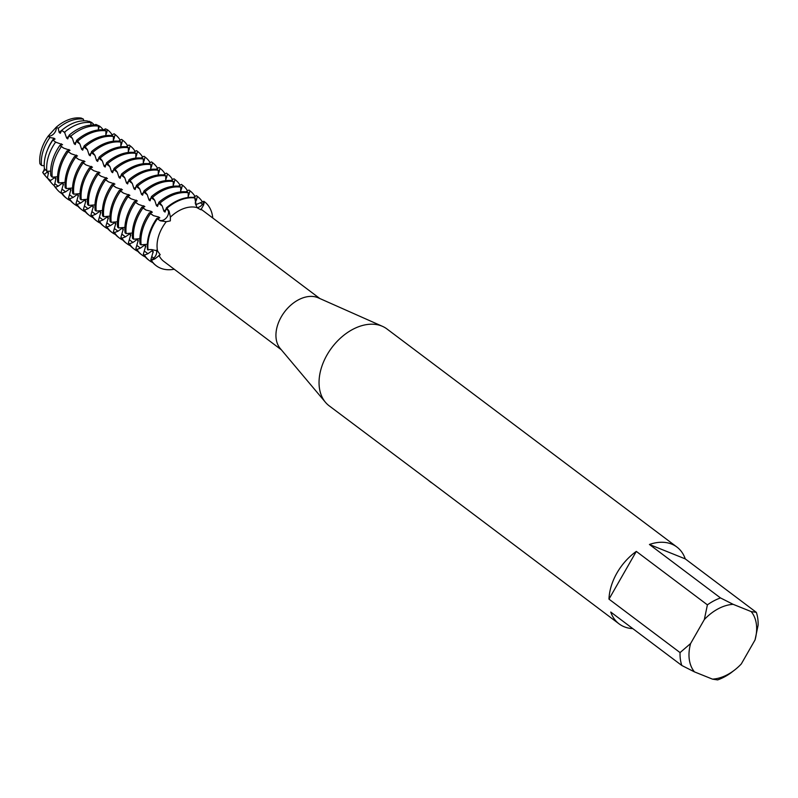 <?xml version="1.0" encoding="UTF-8"?>
<svg xmlns="http://www.w3.org/2000/svg" width="798" height="798" viewBox="0 0 798 798"><rect width="100%" height="100%" fill="white"/><g stroke="black" fill="none" stroke-linecap="round" stroke-linejoin="round"><path stroke-width="1.2" d="M166.193 218.004A6.673 4.559 126.9 0 0 168.049 210.343L166.952 208.248L169.086 211.111L170.403 217.136L170.333 220.886L166.283 221.694L160.308 220.797L157.396 218.812L159.271 220.039A6.673 4.559 126.9 0 0 166.193 218.004M195.49 204.817L203.869 201.286L204.418 201.695L202.443 204.318A6.673 4.559 -53.1 0 1 196.887 207.59A6.673 4.559 126.9 0 0 202.443 204.318L204.418 201.695L203.57 205.056L200.926 209.754M156.478 250.432A6.673 4.559 126.9 0 0 156.408 250.223A6.673 4.559 -53.1 0 1 153.745 258.113A6.673 4.559 126.9 0 0 156.478 250.432M156.847 218.403L157.625 218.792L159.809 217.834L158.722 217.006L153.445 215.65L150.453 213.595L149.366 212.777L150.144 213.166L152.328 212.208L151.241 211.38L145.964 210.024L142.972 207.969L141.884 207.141L142.662 207.54L144.847 206.572L138.483 204.398L135.49 202.343L134.403 201.515L135.181 201.914L137.366 200.946L131.002 198.772L128.009 196.707L126.922 195.889L127.69 196.278L129.884 195.32L123.52 193.136L120.528 191.081L119.431 190.263L120.209 190.652L122.403 189.695L116.039 187.51L113.047 185.455L111.949 184.637L112.727 185.026L114.922 184.069L108.558 181.884L105.565 179.829L104.468 179.011L105.246 179.4L107.441 178.443L101.067 176.258L98.084 174.203L96.987 173.385L97.765 173.774L99.959 172.807L93.585 170.632L90.603 168.578L89.506 167.75L90.284 168.149L92.478 167.181L86.104 165.006L83.122 162.952L82.024 162.124L82.802 162.523L84.987 161.555L78.623 159.381L74.543 156.498L75.321 156.887L77.506 155.929L71.142 153.745L67.062 150.872L67.84 151.261L70.025 150.303L63.66 148.119L61.396 146.563L59.88 145.396L62.543 144.677L55.591 142.094L52.927 140.029L55.062 139.052L53.975 138.224L49.865 137.535A35.571 24.309 -53.1 0 0 47.242 141.645A35.571 24.309 -53.1 0 0 41.506 165.445L39.9 163.77A35.022 23.93 -53.1 0 1 48.199 136.089L56.239 127.201L48.199 136.089A6.673 4.559 126.9 0 0 53.965 133.585A6.673 4.559 126.9 0 0 56.239 127.201L58.204 128.318L59.182 132.468L60.279 133.286L61.645 130.403L64.528 132.229L66.663 138.094L67.76 138.912L69.137 135.171L70.763 136.209L72.438 138.433L74.144 143.72L75.241 144.548L76.618 140.308L77.715 141.136L79.92 144.059L81.635 149.346L82.723 150.174L84.099 145.944L85.196 146.762L87.401 149.685L89.117 154.972L90.204 155.8L91.58 151.57L92.678 152.388L94.882 155.311L96.598 160.607L97.685 161.425L99.062 157.196L100.159 158.014L102.363 160.937L104.079 166.233L105.166 167.051L106.543 162.822L107.64 163.64L109.845 166.563L111.56 171.859L112.648 172.677L114.034 168.448L115.121 169.276L117.326 172.198L119.042 177.485L120.129 178.303L121.515 174.074L122.603 174.902L124.807 177.824L126.523 183.111L127.62 183.939L128.997 179.71L130.084 180.528L132.288 183.45L134.004 188.737L135.101 189.565L136.478 185.336L137.565 186.153L139.78 189.076L141.485 194.373L142.583 195.191L143.959 190.961L145.046 191.779L147.261 194.702L148.967 199.999L150.064 200.817L151.44 196.587L152.528 197.405L154.742 200.328L156.448 205.625L157.545 206.443L158.922 202.213L160.019 203.041L162.223 205.954L163.929 211.251L165.026 212.069L166.403 207.839L168.049 210.343A6.673 4.559 -53.1 0 1 166.193 218.004A6.673 4.559 -53.1 0 1 159.271 220.039L157.396 218.812A40.07 27.381 -53.1 0 0 148.039 250.043A40.07 27.381 -53.1 0 1 157.396 218.812L156.847 218.403A40.07 27.381 126.9 0 0 153.964 222.931A40.07 27.381 126.9 0 0 147.49 249.634L151.7 249.565L157.535 250.901L160.198 254.742L154.752 258.971L151.371 260.288L153.745 258.113L151.371 260.288L150.822 259.879A40.07 27.381 126.9 0 0 155.75 265.355A40.07 27.381 126.9 0 0 156.019 265.564M81.256 118.094A35.022 23.93 -53.1 0 0 56.239 127.201A35.022 23.93 -53.1 0 1 81.256 118.094L83.431 119.131L83.69 120.817M47.8 178.483A35.571 24.309 -53.1 0 1 46.194 176.857A35.571 24.309 -53.1 0 1 44.409 174.383L42.703 172.388L45.207 169.445L42.703 172.388A6.673 4.559 126.9 0 0 44.399 168.558M45.376 175.839A35.022 23.93 -53.1 0 1 42.723 172.408A35.022 23.93 -53.1 0 0 44.508 174.902L46.194 176.857M281.315 349.783L163.809 261.395A32.06 21.905 -53.1 0 1 158.972 255.32M173.814 269.315A40.07 27.381 -53.1 0 1 160.637 268.218A40.07 27.381 -53.1 0 1 151.371 260.288A40.07 27.381 -53.1 0 0 156.288 265.774A40.07 27.381 -53.1 0 0 160.637 268.218A40.07 27.381 -53.1 0 0 173.814 269.315L174.014 269.066M427.419 479.518L329.175 405.823A48.08 32.858 -53.1 0 1 325.434 402.272L280.198 348.447A32.06 21.905 -53.1 0 1 284.218 312.347A32.06 21.905 -53.1 0 1 317.754 297.624A32.06 21.905 -53.1 0 1 318.262 297.834L382.521 326.362A48.08 32.858 -53.1 0 1 386.97 328.976L676.904 547.039A48.08 32.858 -53.1 0 1 685.263 558.889L756.334 612.355A48.08 32.858 -53.1 0 1 758.1 625.253L755.048 639.936L741.302 663.936A41.676 28.469 -53.1 0 1 735.287 669.492A41.676 28.469 -53.1 0 1 712.484 679.138L717.651 679.906A48.08 32.858 -53.1 0 0 730.759 672.993L735.287 669.492M319.848 298.542L202.343 210.163A32.06 21.905 -53.1 0 0 200.787 209.136C202.103 210.403 200.767 209.874 196.797 207.53L194.632 197.565A40.07 27.381 126.9 0 0 166.403 207.839M170.403 217.136A32.06 21.905 -53.1 0 1 196.797 207.53M157.535 250.901A32.06 21.905 -53.1 0 1 166.283 221.694M325.434 402.272A48.08 32.858 -53.1 0 1 331.459 348.127A48.08 32.858 -53.1 0 1 381.763 326.043A48.08 32.858 -53.1 0 1 382.521 326.362M632.804 628.625A48.08 32.858 -53.1 0 1 624.315 626.819A48.08 32.858 -53.1 0 1 619.098 623.886A48.08 32.858 -53.1 0 1 610.739 612.036L681.821 665.492A48.08 32.858 -53.1 0 1 680.056 652.594L608.984 599.138A48.08 32.858 -53.1 0 1 636.315 551.398L707.397 604.854A48.08 32.858 -53.1 0 1 720.514 597.941L649.432 544.475A48.08 32.858 -53.1 0 1 671.687 544.106A48.08 32.858 -53.1 0 1 676.904 547.039M416.805 471.538L619.098 623.886M431.379 482.7L428.706 480.576M44.209 165.894A6.673 4.559 126.9 0 0 44.169 165.785L41.506 165.445M88.618 121.575A6.673 4.559 126.9 0 0 89.027 121.226L91.491 122.383L90.862 123.73M204.418 201.695A40.07 27.381 -53.1 0 1 212.767 218.004A40.07 27.381 -53.1 0 0 204.458 201.724A40.07 27.381 -53.1 0 0 204.418 201.695M166.952 208.248A40.07 27.381 -53.1 0 1 195.181 197.974A40.07 27.381 -53.1 0 0 166.952 208.248M756.334 612.355L751.167 611.577A41.676 28.469 -53.1 0 1 755.048 639.936M751.167 611.577L733.163 604.335L720.514 597.941M707.397 604.854L704.345 619.537A41.676 28.469 -53.1 0 1 733.163 604.335M704.345 619.537L690.599 643.537L680.056 652.594M681.821 665.492L694.469 671.886A41.676 28.469 -53.1 0 1 690.599 643.537M694.469 671.886L712.484 679.138M649.432 544.475L685.263 558.889M608.984 599.138L636.315 551.398M47.581 149.635A32.209 22.005 -53.1 0 1 50.543 143.381A32.209 22.005 -53.1 0 1 53.975 138.224M52.927 140.029A36.578 24.987 126.9 0 0 50.294 144.169A36.578 24.987 126.9 0 0 44.389 168.548L46.853 171.271A37.426 25.576 -53.1 0 1 52.897 146.323A37.426 25.576 -53.1 0 1 55.591 142.094M61.905 193.665A39.282 26.833 -53.1 0 1 57.406 189.874A39.282 26.833 -53.1 0 1 55.491 187.221L54.045 185.555A37.426 25.576 -53.1 0 1 51.8 183.36A37.426 25.576 -53.1 0 1 49.965 180.837L47.421 177.894A36.578 24.987 126.9 0 0 49.217 180.368L51.8 183.36M46.853 171.271L50.643 171.201M59.88 145.396A38.793 26.504 126.9 0 0 57.087 149.785A38.793 26.504 126.9 0 0 50.823 175.64L52.219 177.176A39.282 26.833 -53.1 0 1 58.563 151.002A39.282 26.833 -53.1 0 1 61.396 146.563M70.503 200.717A40.07 27.381 -53.1 0 1 67.052 198.652A40.07 27.381 -53.1 0 1 62.134 193.166L61.037 192.348L63.431 183.979L62.344 183.161L58.134 186.203L54.823 183.71L54.045 185.555A38.793 26.504 126.9 0 0 55.95 188.178L57.406 189.874M52.219 177.176L57.546 176.747M67.062 150.872A40.07 27.381 126.9 0 0 64.179 155.401A40.07 27.381 126.9 0 0 57.705 182.104L58.803 182.932A40.07 27.381 -53.1 0 1 65.266 156.228A40.07 27.381 -53.1 0 1 68.149 151.69M61.037 192.348A40.07 27.381 126.9 0 0 65.965 197.834L67.052 198.652M58.803 182.932L65.027 182.373M74.543 156.498A40.07 27.381 126.9 0 0 71.66 161.026A40.07 27.381 126.9 0 0 65.187 187.73L66.284 188.557A40.07 27.381 -53.1 0 1 72.748 161.854A40.07 27.381 -53.1 0 1 75.64 157.316M77.985 206.343A40.07 27.381 -53.1 0 1 74.533 204.278A40.07 27.381 -53.1 0 1 69.616 198.792L68.518 197.974A40.07 27.381 126.9 0 0 73.446 203.46L74.533 204.278M66.284 188.557L72.508 188.009M82.024 162.124A40.07 27.381 126.9 0 0 79.142 166.662A40.07 27.381 126.9 0 0 72.668 193.365L73.765 194.183A40.07 27.381 -53.1 0 1 80.229 167.48A40.07 27.381 -53.1 0 1 83.122 162.952M85.466 211.969A40.07 27.381 -53.1 0 1 82.014 209.904A40.07 27.381 -53.1 0 1 77.097 204.428L76 203.6A40.07 27.381 126.9 0 0 80.927 209.086L82.014 209.904M73.765 194.183L79.99 193.635M89.506 167.75A40.07 27.381 126.9 0 0 86.623 172.288A40.07 27.381 126.9 0 0 80.149 198.991L81.246 199.809A40.07 27.381 -53.1 0 1 87.72 173.106A40.07 27.381 -53.1 0 1 90.603 168.578M92.957 217.595A40.07 27.381 -53.1 0 1 89.496 215.53A40.07 27.381 -53.1 0 1 84.578 210.054L83.481 209.226A40.07 27.381 126.9 0 0 88.408 214.712L89.496 215.53M81.246 199.809L87.471 199.261M96.987 173.385A40.07 27.381 126.9 0 0 94.104 177.914A40.07 27.381 126.9 0 0 87.63 204.617L88.728 205.435A40.07 27.381 -53.1 0 1 95.201 178.732A40.07 27.381 -53.1 0 1 98.084 174.203M100.438 223.221A40.07 27.381 -53.1 0 1 96.977 221.166A40.07 27.381 -53.1 0 1 92.059 215.679L90.962 214.862A40.07 27.381 126.9 0 0 95.89 220.338L96.977 221.166M88.728 205.435L94.952 204.887M104.468 179.011A40.07 27.381 126.9 0 0 101.585 183.54A40.07 27.381 126.9 0 0 95.122 210.243L96.209 211.061A40.07 27.381 -53.1 0 1 102.683 184.358A40.07 27.381 -53.1 0 1 105.565 179.829M107.92 228.846A40.07 27.381 -53.1 0 1 104.468 226.792A40.07 27.381 -53.1 0 1 99.541 221.305L98.443 220.487A40.07 27.381 126.9 0 0 103.371 225.964L104.468 226.792M96.209 211.061L102.443 210.512M111.949 184.637A40.07 27.381 126.9 0 0 109.067 189.166A40.07 27.381 126.9 0 0 102.603 215.869L103.69 216.697A40.07 27.381 -53.1 0 1 110.164 189.994A40.07 27.381 -53.1 0 1 113.047 185.455M115.401 234.472A40.07 27.381 -53.1 0 1 111.949 232.418A40.07 27.381 -53.1 0 1 107.022 226.931L105.925 226.113A40.07 27.381 126.9 0 0 110.852 231.6L111.949 232.418M103.69 216.697L109.925 216.138M119.431 190.263A40.07 27.381 126.9 0 0 116.548 194.792A40.07 27.381 126.9 0 0 110.084 221.495L111.171 222.323A40.07 27.381 -53.1 0 1 117.645 195.62A40.07 27.381 -53.1 0 1 120.528 191.081M122.882 240.108A40.07 27.381 -53.1 0 1 119.431 238.043A40.07 27.381 -53.1 0 1 114.503 232.557L113.416 231.739A40.07 27.381 126.9 0 0 118.333 237.225L119.431 238.043M111.171 222.323L117.406 221.774M126.922 195.889A40.07 27.381 126.9 0 0 124.029 200.418A40.07 27.381 126.9 0 0 117.565 227.121L118.653 227.949A40.07 27.381 -53.1 0 1 125.126 201.246A40.07 27.381 -53.1 0 1 128.009 196.707M130.363 245.734A40.07 27.381 -53.1 0 1 126.912 243.669A40.07 27.381 -53.1 0 1 121.984 238.193L120.897 237.365A40.07 27.381 126.9 0 0 125.815 242.851L126.912 243.669M118.653 227.949L124.887 227.4M134.403 201.515A40.07 27.381 126.9 0 0 131.51 206.054A40.07 27.381 126.9 0 0 125.047 232.757L126.134 233.575A40.07 27.381 -53.1 0 1 132.608 206.872A40.07 27.381 -53.1 0 1 135.49 202.343M137.845 251.36A40.07 27.381 -53.1 0 1 134.393 249.295A40.07 27.381 -53.1 0 1 129.466 243.819L128.378 242.991A40.07 27.381 126.9 0 0 133.296 248.477L134.393 249.295M126.134 233.575L132.368 233.026M141.884 207.141A40.07 27.381 126.9 0 0 139.002 211.679A40.07 27.381 126.9 0 0 132.528 238.383L133.615 239.201A40.07 27.381 -53.1 0 1 140.089 212.497A40.07 27.381 -53.1 0 1 142.972 207.969M145.326 256.986A40.07 27.381 -53.1 0 1 141.874 254.931A40.07 27.381 -53.1 0 1 136.947 249.445L135.859 248.617A40.07 27.381 126.9 0 0 140.777 254.103L141.874 254.931M133.615 239.201L139.85 238.652M149.366 212.777A40.07 27.381 126.9 0 0 146.483 217.305A40.07 27.381 126.9 0 0 140.009 244.008L141.106 244.826A40.07 27.381 -53.1 0 1 147.57 218.123A40.07 27.381 -53.1 0 1 150.453 213.595M152.807 262.612A40.07 27.381 -53.1 0 1 149.356 260.557A40.07 27.381 -53.1 0 1 144.428 255.071L143.341 254.253A40.07 27.381 126.9 0 0 148.258 259.729L149.356 260.557M141.106 244.826L147.331 244.278M150.822 259.879L153.216 251.51L152.119 250.682L147.919 253.724L144.428 255.071M143.341 254.253L145.735 245.884L144.638 245.056L140.438 248.098L136.947 249.445M135.859 248.617L138.254 240.248L137.156 239.43L132.947 242.472L129.466 243.819M128.378 242.991L130.772 234.622L129.675 233.804L125.466 236.846L121.984 238.193M120.897 237.365L123.291 228.996L122.194 228.178L117.984 231.221L114.503 232.557M113.416 231.739L115.81 223.37L114.713 222.552L110.503 225.595L107.022 226.931M105.925 226.113L108.329 217.744L107.231 216.916L103.022 219.959L99.541 221.305M98.443 220.487L100.837 212.118L99.75 211.29L95.541 214.333L92.059 215.679M90.962 214.862L93.356 206.492L92.269 205.665L88.059 208.707L84.578 210.054M83.481 209.226L85.875 200.857L84.788 200.039L80.578 203.081L77.097 204.428M76 203.6L78.394 195.231L77.306 194.413L73.097 197.455L69.616 198.792M68.518 197.974L70.912 189.605L69.825 188.787L65.616 191.829L62.134 193.166M58.134 186.203L55.491 187.221M54.823 183.71L55.95 178.353L54.863 177.525L49.965 180.837M47.421 177.894L48.469 172.727L47.371 171.899L44.409 174.383M188.148 197.515L188.238 192.757L187.151 191.939A40.07 27.381 126.9 0 0 158.922 202.213M180.667 191.889L180.757 187.131L179.67 186.313A40.07 27.381 126.9 0 0 151.44 196.587M173.186 186.263L173.276 181.505L172.188 180.687A40.07 27.381 126.9 0 0 143.959 190.961M165.705 180.637L165.794 175.879L164.707 175.061A40.07 27.381 126.9 0 0 136.478 185.336M158.223 175.001L158.313 170.253L157.226 169.425A40.07 27.381 126.9 0 0 128.997 179.71M150.742 169.376L150.832 164.627L149.745 163.799A40.07 27.381 126.9 0 0 121.515 174.074M143.261 163.75L143.351 159.002L142.253 158.174A40.07 27.381 126.9 0 0 114.034 168.448M135.78 158.124L135.869 153.366L134.772 152.548A40.07 27.381 126.9 0 0 106.543 162.822M128.288 152.498L128.388 147.74L127.291 146.922A40.07 27.381 126.9 0 0 99.062 157.196M120.807 146.872L120.907 142.114L119.81 141.296A40.07 27.381 126.9 0 0 91.58 151.57M113.326 141.236L113.426 136.488L112.328 135.67A40.07 27.381 126.9 0 0 84.099 145.944M105.845 135.61L105.944 130.862L104.847 130.034A40.07 27.381 126.9 0 0 76.618 140.308M98.363 129.984L98.433 126.134L96.468 125.226A38.793 26.504 126.9 0 0 69.137 135.171M90.942 125.096L90.892 122.633L87.421 121.017A36.578 24.987 126.9 0 0 61.645 130.403M94.563 125.037L95.85 124.408L99.521 126.104L98.344 129.356M103.57 129.894L105.416 128.827L107.491 129.785L105.825 134.982M111.052 135.52L114.084 133.755L115.181 134.573L113.316 140.608M118.543 141.146L121.565 139.381L122.663 140.199L120.797 146.233M126.024 146.772L129.047 145.007L130.144 145.834L128.279 151.859M133.505 152.408L136.528 150.632L137.625 151.46L135.76 157.495M140.987 158.034L144.019 156.268L145.106 157.086L143.241 163.121M148.468 163.66L151.5 161.894L152.588 162.712L150.722 168.747M155.949 169.286L158.982 167.52L160.069 168.338L158.203 174.373M163.43 174.912L166.463 173.146L167.55 173.964L165.685 179.999M170.912 180.538L173.944 178.772L175.031 179.6L173.166 185.625M178.393 186.173L181.425 184.398L182.513 185.226L180.647 191.251M185.874 191.799L188.907 190.024L189.994 190.852L188.129 196.887M193.355 197.425L196.388 195.66L197.485 196.478L195.161 203.201M49.855 137.535L48.189 136.089A35.022 23.93 -53.1 0 0 39.9 163.77M163.929 211.251A32.209 22.005 -53.1 0 1 166.393 209.116M157.475 218.722A32.209 22.005 -53.1 0 1 158.722 217.006M153.156 252.457A32.209 22.005 -53.1 0 1 152.119 250.682M197.485 196.478A40.07 27.381 -53.1 0 1 197.525 196.508A40.07 27.381 -53.1 0 1 202.502 202.084M160.019 203.041A40.07 27.381 -53.1 0 1 188.238 192.757M156.448 205.625A32.209 22.005 -53.1 0 1 158.912 203.49L162.223 205.954M149.994 213.086A32.209 22.005 -53.1 0 1 151.241 211.38M145.675 246.831A32.209 22.005 -53.1 0 1 144.638 245.056M189.994 190.852A40.07 27.381 -53.1 0 1 190.044 190.882A40.07 27.381 -53.1 0 1 195.021 196.458M152.528 197.405A40.07 27.381 -53.1 0 1 180.757 187.131M148.967 199.999A32.209 22.005 -53.1 0 1 151.43 197.864L154.742 200.328M142.513 207.46A32.209 22.005 -53.1 0 1 143.76 205.754M138.194 241.205A32.209 22.005 -53.1 0 1 137.156 239.43M182.513 185.226A40.07 27.381 -53.1 0 1 182.562 185.256A40.07 27.381 -53.1 0 1 187.54 190.832M145.046 191.779A40.07 27.381 -53.1 0 1 173.276 181.505M141.485 194.373A32.209 22.005 -53.1 0 1 143.949 192.238L147.261 194.702M135.032 201.834A32.209 22.005 -53.1 0 1 136.268 200.128M130.712 235.58A32.209 22.005 -53.1 0 1 129.675 233.804M175.031 179.6A40.07 27.381 -53.1 0 1 175.081 179.63A40.07 27.381 -53.1 0 1 180.059 185.196M137.565 186.153A40.07 27.381 -53.1 0 1 165.794 175.879M134.004 188.737A32.209 22.005 -53.1 0 1 136.468 186.612M127.55 196.208A32.209 22.005 -53.1 0 1 128.787 194.503M123.231 229.954A32.209 22.005 -53.1 0 1 122.194 228.178M167.55 173.964A40.07 27.381 -53.1 0 1 167.6 174.004A40.07 27.381 -53.1 0 1 172.577 179.57M130.084 180.528A40.07 27.381 -53.1 0 1 158.313 170.253M166.543 173.216A40.07 27.381 126.9 0 0 166.503 173.176A40.07 27.381 126.9 0 0 166.463 173.146L167.6 174.004M126.523 183.111A32.209 22.005 -53.1 0 1 128.987 180.976M120.059 190.582A32.209 22.005 -53.1 0 1 121.306 188.877M115.74 224.318A32.209 22.005 -53.1 0 1 114.713 222.552M160.069 168.338A40.07 27.381 -53.1 0 1 160.119 168.368A40.07 27.381 -53.1 0 1 165.086 173.944M122.603 174.902A40.07 27.381 -53.1 0 1 150.832 164.627M159.061 167.58A40.07 27.381 126.9 0 0 159.021 167.55A40.07 27.381 126.9 0 0 158.982 167.52L160.119 168.368M119.042 177.485A32.209 22.005 -53.1 0 1 121.505 175.351M112.578 184.956A32.209 22.005 -53.1 0 1 113.825 183.241M108.259 218.692A32.209 22.005 -53.1 0 1 107.231 216.916M152.588 162.712A40.07 27.381 -53.1 0 1 152.627 162.742A40.07 27.381 -53.1 0 1 157.605 168.318M115.121 169.276A40.07 27.381 -53.1 0 1 143.351 159.002M111.56 171.859A32.209 22.005 -53.1 0 1 114.024 169.725L117.326 172.198M105.097 179.321A32.209 22.005 -53.1 0 1 106.343 177.615M100.777 213.066A32.209 22.005 -53.1 0 1 99.75 211.29M145.106 157.086A40.07 27.381 -53.1 0 1 145.146 157.116A40.07 27.381 -53.1 0 1 150.124 162.692M107.64 163.64A40.07 27.381 -53.1 0 1 135.869 153.366M104.079 166.233A32.209 22.005 -53.1 0 1 106.543 164.099L109.845 166.563M97.615 173.695A32.209 22.005 -53.1 0 1 98.862 171.989M93.296 207.44A32.209 22.005 -53.1 0 1 92.269 205.665M137.625 151.46A40.07 27.381 -53.1 0 1 137.665 151.49A40.07 27.381 -53.1 0 1 142.643 157.066M100.159 158.014A40.07 27.381 -53.1 0 1 128.388 147.74M96.598 160.607A32.209 22.005 -53.1 0 1 99.062 158.473L102.363 160.937M90.134 168.069A32.209 22.005 -53.1 0 1 91.381 166.363M85.815 201.814A32.209 22.005 -53.1 0 1 84.788 200.039M130.144 145.834A40.07 27.381 -53.1 0 1 130.184 145.864A40.07 27.381 -53.1 0 1 135.161 151.43M92.678 152.388A40.07 27.381 -53.1 0 1 120.907 142.114M89.117 154.972A32.209 22.005 -53.1 0 1 91.58 152.847M82.653 162.443A32.209 22.005 -53.1 0 1 83.9 160.737M78.334 196.188A32.209 22.005 -53.1 0 1 77.306 194.413M122.663 140.199A40.07 27.381 -53.1 0 1 122.702 140.239A40.07 27.381 -53.1 0 1 127.68 145.805M85.196 146.762A40.07 27.381 -53.1 0 1 113.426 136.488M81.635 149.346A32.209 22.005 -53.1 0 1 84.099 147.221M75.172 156.817A32.209 22.005 -53.1 0 1 76.418 155.111M70.852 190.552A32.209 22.005 -53.1 0 1 69.825 188.787M115.181 134.573A40.07 27.381 -53.1 0 1 115.221 134.613A40.07 27.381 -53.1 0 1 120.199 140.179M77.715 141.136A40.07 27.381 -53.1 0 1 105.944 130.862M74.144 143.72A32.209 22.005 -53.1 0 1 76.618 141.585L79.92 144.059M67.69 151.191A32.209 22.005 -53.1 0 1 68.937 149.485M63.371 184.927A32.209 22.005 -53.1 0 1 62.344 183.161M107.491 129.785A39.282 26.833 -53.1 0 1 112.169 134.872M70.763 136.209A39.282 26.833 -53.1 0 1 98.433 126.134M66.663 138.094A32.209 22.005 -53.1 0 1 69.127 135.959L72.438 138.433M60.209 145.565A32.209 22.005 -53.1 0 1 61.456 143.849M55.89 179.301A32.209 22.005 -53.1 0 1 54.863 177.525M99.521 126.104A37.426 25.576 -53.1 0 1 103.231 129.865M64.528 132.229A37.426 25.576 -53.1 0 1 90.892 122.633M59.182 132.468A32.209 22.005 -53.1 0 1 62.723 129.495M48.409 173.675A32.209 22.005 -53.1 0 1 47.371 171.899M91.491 122.383A35.571 24.309 -53.1 0 1 94.314 125.027M58.204 128.318A35.571 24.309 -53.1 0 1 83.431 119.141M166.393 209.096L168.049 210.343A19.9 1.925 -137.8 0 0 169.086 211.111M200.797 203.081L202.443 204.318A19.9 14.294 -68.1 0 0 203.57 205.056M152.089 256.866L153.745 258.113A19.9 13.107 162 0 1 154.752 258.971M157.625 218.792L159.271 220.039A19.9 1.925 -137.8 0 0 160.308 220.797M147.919 253.724L144.608 251.24M140.438 248.098L137.126 245.614M132.947 242.472L129.645 239.989M125.466 236.846L122.164 234.363M117.984 231.221L114.683 228.737M110.503 225.595L107.201 223.101M103.022 219.959L99.72 217.475M95.541 214.333L92.239 211.849M88.059 208.707L84.758 206.223M80.578 203.081L77.276 200.597M73.097 197.455L69.795 194.971M65.616 191.829L62.304 189.335M50.653 180.567L48.05 178.622M99.351 126.782L96.758 124.827M106.832 132.408L105.915 131.72M114.314 138.034L113.396 137.346M121.795 143.66L120.877 142.972M129.276 149.286L128.358 148.598M136.757 154.922L135.85 154.223M144.239 160.548L143.331 159.859M151.73 166.174L150.812 165.485M159.211 171.799L158.293 171.111M166.692 177.425L165.775 176.737M174.173 183.051L173.256 182.363M181.655 188.677L180.737 187.989M189.136 194.313L188.218 193.625M196.617 199.939L195.151 198.842M153.445 215.65L150.144 213.166M145.964 210.024L142.662 207.54M138.483 204.398L135.181 201.914M131.002 198.772L127.69 196.278M123.52 193.136L120.209 190.652M116.039 187.51L112.727 185.026M108.558 181.884L105.246 179.4M101.067 176.258L97.765 173.774M93.585 170.632L90.284 168.149M86.104 165.006L82.802 162.523M78.623 159.381L75.321 156.887M71.142 153.745L67.84 151.261M63.66 148.119L60.359 145.635M56.179 142.493L53.586 140.538M64.957 132.797L62.364 130.852M87.401 149.685L84.099 147.201M94.882 155.311L91.58 152.827M124.807 177.824L121.505 175.331M132.288 183.45L128.987 180.966M139.78 189.076L136.468 186.592M155.75 265.355L156.288 265.774M203.919 201.315L204.458 201.724M196.428 195.69L197.525 196.508M188.946 190.064L190.044 190.882M181.465 184.438L182.562 185.256M173.984 178.802L175.081 179.63M151.54 161.924L152.627 162.742M144.059 156.298L145.146 157.116M136.578 150.672L137.665 151.49M129.096 145.046L130.184 145.864M121.615 139.411L122.702 140.239M114.134 133.785L115.221 134.613"/></g></svg>
